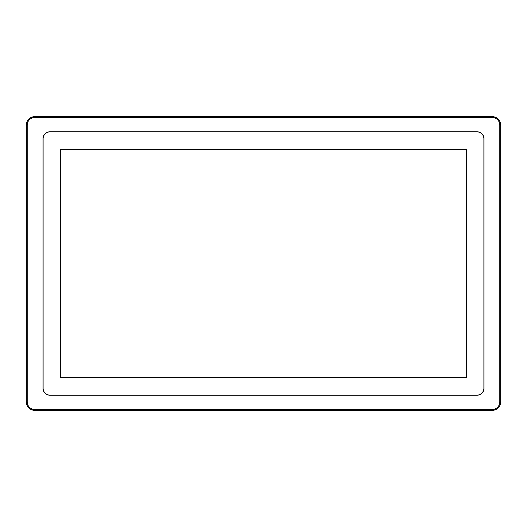 <?xml version="1.0" encoding="UTF-8"?>
<svg xmlns="http://www.w3.org/2000/svg" width="527" height="527" viewBox="0 0 527 527"><rect width="100%" height="100%" fill="white"/><g stroke="black" fill="none" stroke-linecap="round" stroke-linejoin="round"><path stroke-width="0.79" d="M27.2 125.13L27.2 125.13A7.661 7.661 0 0 1 34.868 117.462L492.132 117.462A7.661 7.661 0 0 1 499.8 125.13L499.8 401.87A7.661 7.661 0 0 1 492.132 409.538L34.868 409.538A7.661 7.661 0 0 1 27.2 401.87L27.2 125.13L26.35 125.13L26.35 401.87A8.518 8.518 0 0 0 34.868 410.388L492.132 410.388A8.518 8.518 0 0 0 500.65 401.87L500.65 125.13A8.518 8.518 0 0 0 492.132 116.612L34.868 116.612A8.518 8.518 0 0 0 26.35 125.13M484.017 388.294L484.017 138.706A6.943 6.943 0 0 0 477.08 131.763L49.92 131.763A6.943 6.943 0 0 0 42.983 138.706L42.983 388.294A6.943 6.943 0 0 0 49.92 395.237L477.08 395.237A6.943 6.943 0 0 0 484.017 388.294M27.2 401.87L26.35 401.87M43.109 138.706A6.811 6.811 0 0 1 49.92 131.895L477.08 131.895A6.811 6.811 0 0 1 483.891 138.706L483.891 388.294A6.811 6.811 0 0 1 477.08 395.105L49.92 395.105A6.811 6.811 0 0 1 43.109 388.294L43.109 138.706M60.565 377.648L60.565 149.352L466.435 149.352L466.435 377.648L60.565 377.648M34.868 409.538L34.868 410.388M492.132 410.388L492.132 409.538M500.65 401.87L499.8 401.87M500.65 125.13L499.8 125.13M492.132 116.612L492.132 117.462M34.868 116.612L34.868 117.462"/></g></svg>
